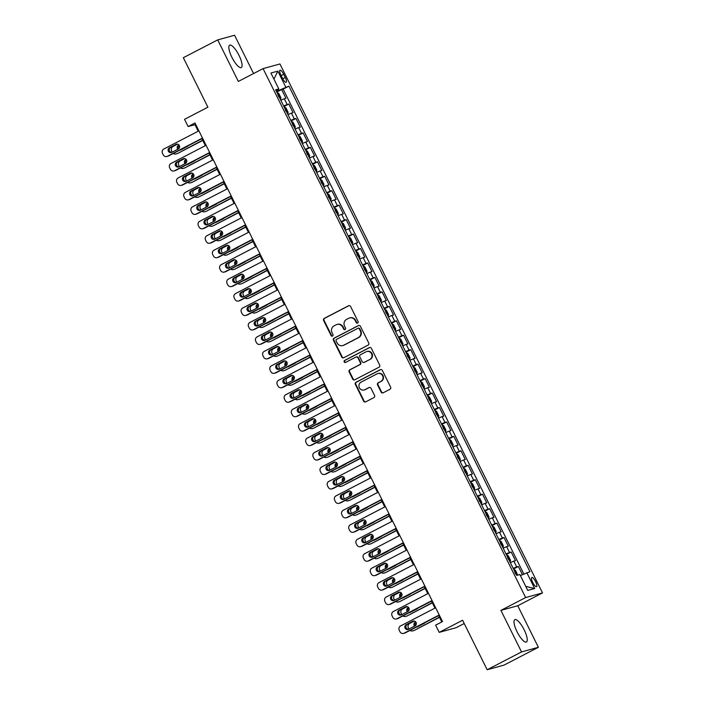 <?xml version="1.0" encoding="UTF-8"?>
<svg xmlns="http://www.w3.org/2000/svg" width="705" height="705" viewBox="0 0 705 705"><rect width="100%" height="100%" fill="white"/><g stroke="black" fill="none" stroke-linecap="round" stroke-linejoin="round"><path stroke-width="1.06" d="M357.629 323.057A1.11 1.066 -105.4 0 0 358.078 321.568L350.596 306.499A1.586 1.516 -105.4 0 0 348.543 305.776L324.256 318.369A1.586 1.516 -105.4 0 0 323.613 320.493L331.094 335.562A1.11 1.066 -105.4 0 0 332.531 336.065A1.11 1.066 -105.4 0 0 332.98 334.584L332.011 332.628A5.076 4.856 -105.4 0 1 334.082 325.851L336.1 324.802A5.076 4.856 -105.4 0 1 342.674 327.102L343.643 329.059A1.11 1.066 -105.4 0 0 345.08 329.561A1.11 1.066 -105.4 0 0 345.529 328.081L344.56 326.124A5.076 4.856 -105.4 0 1 346.631 319.347L348.649 318.299A5.076 4.856 -105.4 0 1 355.223 320.599L356.192 322.555A1.11 1.066 -105.4 0 0 357.629 323.057M524.185 629.847A12.611 3.613 62.6 0 0 514.826 619.633A12.611 3.613 62.6 0 0 517.073 631.803A12.611 3.613 62.6 0 0 526.432 642.017A12.611 3.613 62.6 0 0 524.185 629.847M239.013 55.378A12.611 3.613 62.6 0 0 229.663 45.164A12.611 3.613 62.6 0 0 231.91 57.334A12.611 3.613 62.6 0 0 241.26 67.548A12.611 3.613 62.6 0 0 239.013 55.378M535.624 581.669A5.173 1.48 62.6 0 0 531.79 577.483A5.173 1.48 62.6 0 0 532.716 582.471A5.173 1.48 62.6 0 0 536.549 586.666A5.173 1.48 62.6 0 0 535.624 581.669M381.114 392.077A1.586 1.516 -105.4 0 0 383.168 392.8L389.988 389.266A1.586 1.516 -105.4 0 0 390.632 387.142L382.321 370.407A1.586 1.516 -105.4 0 0 380.268 369.684L355.981 382.277A1.586 1.516 -105.4 0 0 355.338 384.392L363.639 401.136A1.586 1.516 -105.4 0 0 365.701 401.85L373.932 397.585A1.586 1.516 -105.4 0 0 374.575 395.47L371.015 388.305A1.586 1.516 -105.4 0 0 368.962 387.583L364.882 389.698A4.248 4.063 -105.4 0 1 359.215 387.389A4.248 4.063 -105.4 0 1 361.119 382.11L377.105 373.826A4.248 4.063 -105.4 0 1 382.771 376.135A4.248 4.063 -105.4 0 1 380.876 381.414L378.206 382.797A1.586 1.516 -105.4 0 0 377.563 384.912L381.114 392.077L381.572 391.954A1.586 1.516 -105.4 0 0 383.115 392.826M253.571 73.54L234.562 35.25L217.704 39.894L183.335 57.704L207.913 107.204L184.543 119.321L188.129 126.547L195.003 122.978L442.502 621.581L435.628 625.141L439.215 632.367L456.073 627.723L464.207 623.511M521.533 651.931L538.382 647.296L517.761 605.745L500.902 610.389L521.533 651.931L487.164 669.75L462.586 620.25L439.215 632.367M500.902 610.389L525.648 597.558L263.08 68.614L279.938 63.97L542.506 592.914L525.648 597.558M217.704 39.894L238.334 81.436L263.08 68.614M368.089 345.142A1.586 1.516 -105.4 0 0 368.733 343.027L360.422 326.292A1.586 1.516 -105.4 0 0 358.369 325.569L334.082 338.162A1.586 1.516 -105.4 0 0 333.43 340.277L341.74 357.021A1.586 1.516 -105.4 0 0 343.793 357.735L368.089 345.142M371.376 348.349L379.678 365.084A1.586 1.516 -105.4 0 1 379.034 367.208L354.747 379.792A1.586 1.516 -105.4 0 1 352.694 379.079L349.134 371.914A1.586 1.516 -105.4 0 1 349.786 369.79L359.629 364.688A1.586 1.516 -105.4 0 0 360.281 362.573L357.92 357.814A1.586 1.516 -105.4 0 0 355.866 357.1L345.609 362.414A1.11 1.066 -105.4 0 1 344.128 361.806A1.11 1.066 -105.4 0 1 344.622 360.431L369.314 347.627A1.586 1.516 -105.4 0 1 371.376 348.349M538.382 647.296L504.013 665.106L487.164 669.75M522.405 574.61L518.36 566.467L513.487 568.997M513.196 568.397L516.703 566.926L513.83 561.145L515.496 560.687L511.187 552.015L506.313 554.544M506.023 553.945L509.53 552.473L506.657 546.692L508.323 546.234L504.013 537.562L499.14 540.092M498.849 539.492L502.348 538.021L499.484 532.24L501.149 531.782L496.84 523.119L491.967 525.639M491.676 525.04L495.174 523.568L492.31 517.787L493.967 517.338L489.667 508.666L484.793 511.187M484.494 510.587L488.001 509.125L485.137 503.344L486.794 502.885L482.493 494.214L477.62 496.734M477.32 496.135L480.828 494.672L477.964 488.891L479.62 488.433L475.32 479.761L470.447 482.282M470.147 481.682L473.654 480.22L470.79 474.439L472.447 473.98L468.146 465.309L463.273 467.829M462.974 467.239L466.481 465.767L463.608 459.986L465.274 459.528L460.973 450.856L456.1 453.377M455.8 452.786L459.308 451.315L456.435 445.534L458.1 445.075L453.8 436.404L448.926 438.924M448.627 438.334L452.134 436.862L449.261 431.081L450.927 430.623L446.626 421.951L441.753 424.472M441.453 423.881L444.961 422.41L442.088 416.629L443.753 416.17L439.444 407.499L434.58 410.028M434.28 409.429L437.787 407.957L434.914 402.176L436.58 401.718L432.271 393.046L427.397 395.575M427.107 394.976L430.614 393.505L427.741 387.724L429.407 387.265L425.097 378.594L420.224 381.123M419.933 380.524L423.441 379.052L420.568 373.271L422.233 372.813L417.924 364.141L413.051 366.671M412.76 366.071L416.267 364.6L413.394 358.819L415.06 358.36L410.751 349.689L405.877 352.218M405.587 351.619L409.085 350.147L406.221 344.366L407.887 343.908L403.577 335.236L398.704 337.765M398.404 337.166L401.912 335.695L399.048 329.914L400.704 329.455L396.404 320.784L391.531 323.313M391.231 322.714L394.738 321.242L391.874 315.461L393.531 315.003L389.231 306.331L384.357 308.861M384.058 308.261L387.565 306.79L384.701 301.009L386.358 300.55L382.057 291.879L377.184 294.408M376.884 293.809L380.392 292.337L377.527 286.556L379.184 286.098L374.884 277.426L370.01 279.955M369.711 279.356L373.218 277.885L370.345 272.104L372.011 271.645L367.71 262.974L362.837 265.503M362.537 264.904L366.045 263.432L363.172 257.651L364.837 257.193L360.537 248.521L355.664 251.05M355.364 250.451L358.871 248.98L355.999 243.199L357.664 242.74L353.364 234.078L348.49 236.598M348.191 235.999L351.698 234.527L348.825 228.746L350.491 228.297L346.181 219.625L341.317 222.145M341.017 221.546L344.525 220.083L341.652 214.302L343.317 213.844L339.008 205.173L334.135 207.693M333.844 207.094L337.351 205.631L334.478 199.85L336.144 199.392L331.835 190.72L326.961 193.24M326.671 192.641L330.178 191.178L327.305 185.397L328.971 184.939L324.661 176.268L319.788 178.788M319.497 178.198L323.005 176.726L320.132 170.945L321.797 170.487L317.488 161.815L312.615 164.335M312.324 163.745L315.822 162.273L312.958 156.492L314.624 156.034L310.315 147.363L305.441 149.883M305.142 149.293L308.649 147.821L305.785 142.04L307.442 141.582L303.141 132.91L298.268 135.43M297.968 134.84L301.476 133.368L298.612 127.587L300.268 127.129L295.968 118.458L291.094 120.987M290.795 120.388L294.302 118.916L291.438 113.135L293.095 112.677L288.794 104.005L283.621 105.935M283.921 106.534L288.794 104.005M280.872 75.047L282.458 78.229A5.014 1.436 62.6 0 0 286.168 82.291A5.014 1.436 62.6 0 0 285.278 77.453L283.701 74.272A5.014 1.436 62.6 0 0 279.982 70.209A5.014 1.436 62.6 0 0 280.872 75.047M520.369 575.544L529.966 571.729L288.918 86.142L276.413 91.403M526.776 572.61L534.672 588.508L527.745 590.411L519.849 574.513L516.668 575.395L275.62 89.799L278.801 88.927L270.914 73.029L277.84 71.117L285.728 87.015M523.815 573.967L283.146 89.13L281.621 89.553L285.922 98.224L280.757 100.154M294.302 118.916L295.968 118.458M301.476 133.368L303.141 132.91M308.649 147.821L310.315 147.363M315.822 162.273L317.488 161.815M323.005 176.726L324.661 176.268M330.178 191.178L331.835 190.72M337.351 205.631L339.008 205.173M344.525 220.083L346.181 219.625M351.698 234.527L353.364 234.078M358.871 248.98L360.537 248.521M366.045 263.432L367.71 262.974M373.218 277.885L374.884 277.426M380.392 292.337L382.057 291.879M387.565 306.79L389.231 306.331M394.738 321.242L396.404 320.784M401.912 335.695L403.577 335.236M409.085 350.147L410.751 349.689M416.267 364.6L417.924 364.141M423.441 379.052L425.097 378.594M430.614 393.505L432.271 393.046M437.787 407.957L439.444 407.499M444.961 422.41L446.626 421.951M452.134 436.862L453.8 436.404M459.308 451.315L460.973 450.856M466.481 465.767L468.146 465.309M473.654 480.22L475.32 479.761M480.828 494.672L482.493 494.214M488.001 509.125L489.667 508.666M495.174 523.568L496.84 523.119M502.348 538.021L504.013 537.562M509.53 552.473L511.187 552.015M516.703 566.926L518.36 566.467M278.404 90.372L277.955 89.465M517.761 605.745L542.506 592.914M188.129 126.547L194.959 124.662L198.211 131.209M201.903 138.656L205.384 145.662M209.077 153.108L212.557 160.114M216.25 167.561L219.731 174.567M223.423 182.005L226.904 189.01M230.597 196.457L234.078 203.463M237.779 210.91L241.251 217.916M244.952 225.362L248.424 232.368M252.126 239.815L255.598 246.82M259.299 254.267L262.771 261.273M266.472 268.72L269.945 275.726M273.646 283.172L277.127 290.178M280.819 297.625L284.3 304.63M287.993 312.077L291.473 319.083M295.166 326.53L298.647 333.536M302.339 340.982L305.82 347.988M309.513 355.435L312.994 362.44M316.686 369.887L320.167 376.893M323.859 384.34L327.34 391.345M331.042 398.792L334.514 405.798M338.215 413.245L341.687 420.25M345.388 427.697L348.86 434.703M352.562 442.15L356.034 449.156M359.735 456.602L363.207 463.608M366.908 471.046L370.389 478.052M374.082 485.498L377.563 492.504M381.255 499.951L384.736 506.957M388.429 514.403L391.91 521.409M395.602 528.856L399.083 535.862M402.775 543.308L406.256 550.314M409.949 557.761L413.43 564.767M417.122 572.213L420.603 579.219M424.304 586.666L427.776 593.672M431.478 601.118L434.95 608.124M438.651 615.571L441.806 621.933M195.655 124.3L194.959 124.662M276.748 92.082L281.621 89.553M283.146 89.13L288.918 86.142M276.052 90.681L278.801 88.927M291.438 113.135L287.931 114.607M298.612 127.587L295.104 129.059M305.785 142.04L302.278 143.512M312.958 156.492L309.451 157.964M320.132 170.945L316.624 172.417M327.305 185.397L323.798 186.869M334.478 199.85L330.971 201.313M341.652 214.302L338.144 215.765M348.825 228.746L345.318 230.218M355.999 243.199L352.491 244.67M363.172 257.651L359.665 259.123M370.345 272.104L366.847 273.575M377.527 286.556L374.02 288.028M384.701 301.009L381.193 302.48M391.874 315.461L388.367 316.933M399.048 329.914L395.54 331.385M406.221 344.366L402.714 345.838M413.394 358.819L409.887 360.29M420.568 373.271L417.06 374.743M427.741 387.724L424.234 389.195M434.914 402.176L431.407 403.648M442.088 416.629L438.58 418.1M449.261 431.081L445.754 432.553M456.435 445.534L452.927 447.005M463.608 459.986L460.109 461.458M470.79 474.439L467.283 475.91M477.964 488.891L474.456 490.354M485.137 503.344L481.63 504.806M492.31 517.787L488.803 519.259M499.484 532.24L495.976 533.711M506.657 546.692L503.15 548.164M513.83 561.145L510.323 562.616M273.937 79.119L277.84 71.117M534.672 588.508L525.745 586.375M357.655 323.04A1.11 1.066 -105.4 0 1 356.651 322.423L355.681 320.475A5.076 4.856 -105.4 0 0 350.015 317.823L349.557 317.946M337.008 324.45L337.466 324.326A5.076 4.856 -105.4 0 1 343.132 326.979L344.102 328.927A1.11 1.066 -105.4 0 0 345.098 329.543M349.063 305.626A1.586 1.516 -105.4 0 0 349.001 305.653L324.714 318.246A1.586 1.516 -105.4 0 0 324.062 320.361L331.544 335.439A1.11 1.066 -105.4 0 0 332.548 336.056M358.88 325.41A1.586 1.516 -105.4 0 0 358.827 325.446L334.531 338.039A1.586 1.516 -105.4 0 0 333.888 340.154L342.198 356.889A1.586 1.516 -105.4 0 0 343.74 357.77M359.303 328.83A1.11 1.066 -105.4 0 0 357.867 328.327L336.549 339.378A1.11 1.066 -105.4 0 0 336.1 340.859L337.122 342.912A5.076 4.856 -105.4 0 0 343.688 345.221L358.263 337.66A5.076 4.856 -105.4 0 0 360.325 330.883L359.303 328.83L359.762 328.706A1.11 1.066 -105.4 0 0 358.528 328.125L358.07 328.248M342.78 345.573L343.238 345.45A5.076 4.856 -105.4 0 0 344.146 345.089L343.688 345.221M359.762 328.706L360.784 330.76A5.076 4.856 -105.4 0 1 358.722 337.536L344.146 345.089M356.148 356.986L356.607 356.862A1.586 1.516 -105.4 0 1 358.378 357.691L360.731 362.44A1.586 1.516 -105.4 0 1 360.088 364.564L350.235 369.667A1.586 1.516 -105.4 0 0 349.592 371.791L353.152 378.946A1.586 1.516 -105.4 0 0 354.685 379.828M369.834 347.477A1.586 1.516 -105.4 0 0 369.773 347.503L345.08 360.299A1.11 1.066 -105.4 0 0 345.635 362.405M369.852 359.391A4.248 4.063 -105.4 0 0 366.847 351.504A4.248 4.063 -105.4 0 0 366.089 351.804L360.458 354.721A1.586 1.516 -105.4 0 0 359.806 356.836L362.167 361.594A1.586 1.516 -105.4 0 0 364.221 362.308L370.31 359.268A4.248 4.063 -105.4 0 0 367.296 351.381L366.847 351.504M363.939 362.423L364.397 362.3A1.586 1.516 -105.4 0 0 364.679 362.185L364.221 362.308M370.31 359.268L364.679 362.185M377.862 373.527L378.321 373.403A4.248 4.063 -105.4 0 1 381.326 381.29L378.664 382.665A1.586 1.516 -105.4 0 0 378.021 384.789L381.572 391.954M364.124 389.997L364.582 389.874A4.248 4.063 -105.4 0 0 365.34 389.574L364.882 389.698M369.482 387.433A1.586 1.516 -105.4 0 0 369.42 387.459L365.34 389.574M380.788 369.535A1.586 1.516 -105.4 0 0 380.726 369.561L356.439 382.154A1.586 1.516 -105.4 0 0 355.787 384.269L364.097 401.013A1.586 1.516 -105.4 0 0 365.639 401.885M280.493 99.625L280.934 97.801L278.783 93.465L276.889 92.364M172.24 152.121L171.606 150.844A3.234 3.093 -105.4 0 1 172.919 146.525L177.545 144.128M202.67 140.198L177.651 153.443A3.234 3.093 74.6 0 1 177.07 153.664L175.933 153.981A3.234 3.093 -105.4 0 0 176.506 153.752M202.776 140.418L177.651 153.443M179.202 145.256A2.582 2.476 -105.4 0 0 178.753 148.667M180.401 149.795A2.582 2.476 -105.4 0 0 180.903 149.839M278.872 96.938L278.008 95.201M179.713 150.156A2.582 2.476 -105.4 0 0 180.815 149.892L187.407 146.473A2.582 2.476 -105.4 0 0 188.27 145.724M179.017 145.01L178.515 145.265A2.582 2.476 -105.4 0 0 177.801 149.231M173.307 153.478A3.234 3.093 -105.4 0 0 175.933 153.981M202.494 138.074L167.393 156.263A3.234 3.093 -105.4 0 1 163.207 154.8L162.494 153.355A3.234 3.093 -105.4 0 1 163.807 149.037L198.907 130.848M166.821 156.492L167.957 156.175A3.234 3.093 74.6 0 0 168.539 155.946L202.599 138.295M171.703 152.395A2.582 2.476 74.6 0 1 168.248 150.985A2.582 2.476 74.6 0 1 169.403 147.777L176.003 144.349A2.582 2.476 74.6 0 1 179.458 145.759A2.582 2.476 74.6 0 1 178.294 148.975L171.703 152.395M171.791 152.35A2.582 2.476 74.6 0 1 170.54 147.46L177.052 144.084M287.666 114.078L288.107 112.254L285.957 107.918L284.062 106.816M179.414 166.574L178.779 165.296A3.234 3.093 -105.4 0 1 180.092 160.978L184.728 158.581M209.843 154.651L184.825 167.896A3.234 3.093 74.6 0 1 184.243 168.116L183.106 168.433A3.234 3.093 -105.4 0 0 183.679 168.204M209.949 154.871L184.825 167.896M186.376 159.709A2.582 2.476 -105.4 0 0 185.926 163.119M187.574 164.247A2.582 2.476 -105.4 0 0 188.076 164.291M286.045 111.39L285.181 109.654M186.887 164.609A2.582 2.476 -105.4 0 0 187.988 164.344L194.58 160.925A2.582 2.476 -105.4 0 0 195.444 160.176M186.19 159.462L185.688 159.718A2.582 2.476 -105.4 0 0 184.974 163.683M180.489 167.922A3.234 3.093 -105.4 0 0 183.106 168.433M294.84 128.53L295.28 126.706L293.13 122.37L291.236 121.269M186.587 181.026L185.953 179.749A3.234 3.093 -105.4 0 1 187.266 175.43L191.901 173.033M217.017 169.094L191.998 182.348A3.234 3.093 74.6 0 1 191.416 182.569L190.279 182.886A3.234 3.093 -105.4 0 0 190.852 182.657M217.131 169.315L191.998 182.348M193.549 174.161A2.582 2.476 -105.4 0 0 193.1 177.572M194.747 178.7A2.582 2.476 -105.4 0 0 195.25 178.744M293.218 125.834L292.355 124.106M194.06 179.061A2.582 2.476 -105.4 0 0 195.162 178.797L201.762 175.369A2.582 2.476 -105.4 0 0 202.617 174.629M193.364 173.915L192.862 174.17A2.582 2.476 -105.4 0 0 192.148 178.136M187.662 182.375A3.234 3.093 -105.4 0 0 190.279 182.886M302.013 142.983L302.454 141.159L300.304 136.823L298.409 135.721M193.76 195.47L193.126 194.201A3.234 3.093 -105.4 0 1 194.439 189.883L199.074 187.486M224.19 183.547L199.171 196.801A3.234 3.093 74.6 0 1 198.59 197.021L197.453 197.338A3.234 3.093 -105.4 0 0 198.034 197.109M224.305 183.767L199.171 196.801M200.722 188.614A2.582 2.476 -105.4 0 0 200.273 192.024M201.93 193.152A2.582 2.476 -105.4 0 0 202.423 193.196M300.392 140.286L299.528 138.559M201.233 193.514A2.582 2.476 -105.4 0 0 202.335 193.249L208.936 189.821A2.582 2.476 -105.4 0 0 209.79 189.081M200.537 188.358L200.035 188.623A2.582 2.476 -105.4 0 0 199.321 192.588M194.836 196.827A3.234 3.093 -105.4 0 0 197.453 197.338M309.187 157.435L309.636 155.611L307.477 151.275L305.582 150.165M200.934 209.923L200.299 208.654A3.234 3.093 -105.4 0 1 201.621 204.335L206.248 201.938M231.363 197.999L206.345 211.253A3.234 3.093 74.6 0 1 205.763 211.474L204.626 211.791A3.234 3.093 -105.4 0 0 205.208 211.562M231.478 198.22L206.345 211.253M207.896 203.066A2.582 2.476 -105.4 0 0 207.446 206.477M209.103 207.605A2.582 2.476 -105.4 0 0 209.596 207.649M307.565 154.739L306.701 153.011M208.407 207.966A2.582 2.476 -105.4 0 0 209.508 207.702L216.109 204.274A2.582 2.476 -105.4 0 0 216.964 203.534M207.711 202.811L207.208 203.075A2.582 2.476 -105.4 0 0 206.494 207.041M202.009 211.28A3.234 3.093 -105.4 0 0 204.626 211.791M209.667 152.527L174.567 170.716A3.234 3.093 -105.4 0 1 170.39 169.253L169.667 167.808A3.234 3.093 -105.4 0 1 170.98 163.489L206.08 145.3M173.994 170.945L175.131 170.628A3.234 3.093 74.6 0 0 175.712 170.399L209.773 152.747M178.876 166.847A2.582 2.476 74.6 0 1 175.422 165.437A2.582 2.476 74.6 0 1 176.576 162.221L183.177 158.801A2.582 2.476 74.6 0 1 186.631 160.211A2.582 2.476 74.6 0 1 185.477 163.428L178.876 166.847M178.964 166.803A2.582 2.476 74.6 0 1 177.713 161.912L184.225 158.537M216.84 166.979L181.74 185.168A3.234 3.093 -105.4 0 1 177.563 183.705L176.84 182.26A3.234 3.093 -105.4 0 1 178.153 177.942L213.254 159.753M181.167 185.397L182.304 185.08A3.234 3.093 74.6 0 0 182.886 184.851L216.946 167.2M186.049 181.3A2.582 2.476 74.6 0 1 182.595 179.89A2.582 2.476 74.6 0 1 183.749 176.673L190.35 173.254A2.582 2.476 74.6 0 1 193.804 174.664A2.582 2.476 74.6 0 1 192.65 177.88L186.049 181.3M186.138 181.256A2.582 2.476 74.6 0 1 184.895 176.365L191.399 172.989M224.014 181.432L188.922 199.621A3.234 3.093 -105.4 0 1 184.736 198.158L184.014 196.713A3.234 3.093 -105.4 0 1 185.336 192.394L220.427 174.206M188.341 199.85L189.478 199.533A3.234 3.093 74.6 0 0 190.059 199.303L224.119 181.652M193.223 195.752A2.582 2.476 74.6 0 1 189.768 194.342A2.582 2.476 74.6 0 1 190.923 191.125L197.523 187.706A2.582 2.476 74.6 0 1 200.978 189.116A2.582 2.476 74.6 0 1 199.823 192.333L193.223 195.752M193.311 195.708A2.582 2.476 74.6 0 1 192.068 190.817L198.572 187.442M231.187 195.884L196.096 214.073A3.234 3.093 -105.4 0 1 191.91 212.61L191.187 211.165A3.234 3.093 -105.4 0 1 192.509 206.847L227.6 188.658M195.514 214.294L196.651 213.985A3.234 3.093 74.6 0 0 197.233 213.756L231.293 196.105M200.396 210.205A2.582 2.476 74.6 0 1 196.942 208.795A2.582 2.476 74.6 0 1 198.096 205.578L204.697 202.159A2.582 2.476 74.6 0 1 208.151 203.569A2.582 2.476 74.6 0 1 206.997 206.785L200.396 210.205M200.484 210.16A2.582 2.476 74.6 0 1 199.242 205.27L205.745 201.894M316.36 171.888L316.809 170.064L314.65 165.728L312.756 164.618M208.107 224.375L207.473 223.106A3.234 3.093 -105.4 0 1 208.795 218.788L213.421 216.391M238.537 212.452L213.518 225.706A3.234 3.093 74.6 0 1 212.936 225.926L211.8 226.243A3.234 3.093 -105.4 0 0 212.381 226.014M238.651 212.672L213.518 225.706M215.069 217.519A2.582 2.476 -105.4 0 0 214.628 220.929M216.276 222.057A2.582 2.476 -105.4 0 0 216.779 222.101M314.738 169.191L313.875 167.464M215.589 222.419A2.582 2.476 -105.4 0 0 216.682 222.145L223.282 218.726A2.582 2.476 -105.4 0 0 224.137 217.977M214.884 217.263L214.382 217.528A2.582 2.476 -105.4 0 0 213.668 221.493M209.182 225.732A3.234 3.093 -105.4 0 0 211.8 226.243M238.361 210.328L203.269 228.526A3.234 3.093 -105.4 0 1 199.083 227.063L198.361 225.618A3.234 3.093 -105.4 0 1 199.682 221.299L234.774 203.102M202.688 228.746L203.824 228.438A3.234 3.093 74.6 0 0 204.406 228.208L238.466 210.548M207.57 224.657A2.582 2.476 74.6 0 1 204.115 223.247A2.582 2.476 74.6 0 1 205.278 220.03L211.87 216.611A2.582 2.476 74.6 0 1 215.325 218.021A2.582 2.476 74.6 0 1 214.17 221.238L207.57 224.657M207.667 224.613A2.582 2.476 74.6 0 1 206.415 219.722L212.919 216.347M323.533 186.34L323.983 184.516L321.832 180.18L319.929 179.07M215.281 238.828L214.655 237.559A3.234 3.093 -105.4 0 1 215.968 233.24L220.594 230.843M245.71 226.904L220.691 240.158A3.234 3.093 74.6 0 1 220.119 240.379L218.973 240.696A3.234 3.093 -105.4 0 0 219.555 240.467M245.825 227.125L220.691 240.158M222.242 231.971A2.582 2.476 -105.4 0 0 221.802 235.382M223.45 236.51A2.582 2.476 -105.4 0 0 223.952 236.554M321.912 183.644L321.048 181.908M222.762 236.871A2.582 2.476 -105.4 0 0 223.855 236.598L230.456 233.179A2.582 2.476 -105.4 0 0 231.311 232.43M222.057 231.716L221.564 231.98A2.582 2.476 -105.4 0 0 220.841 235.946M216.356 240.185A3.234 3.093 -105.4 0 0 218.973 240.696M330.715 200.793L331.156 198.969L329.006 194.633L327.102 193.522M222.454 253.28L221.828 252.011A3.234 3.093 -105.4 0 1 223.141 247.693L227.768 245.296M252.883 241.357L227.865 254.602A3.234 3.093 74.6 0 1 227.292 254.831L226.146 255.148A3.234 3.093 -105.4 0 0 226.728 254.919M252.998 241.577L227.865 254.602M229.416 246.424A2.582 2.476 -105.4 0 0 228.975 249.834M230.623 250.962A2.582 2.476 -105.4 0 0 231.125 251.006M329.085 198.096L328.222 196.36M229.936 251.324A2.582 2.476 -105.4 0 0 231.029 251.05L237.629 247.631A2.582 2.476 -105.4 0 0 238.484 246.882M229.231 246.168L228.737 246.433A2.582 2.476 -105.4 0 0 228.015 250.398M223.529 254.637A3.234 3.093 -105.4 0 0 226.146 255.148M337.889 215.245L338.329 213.421L336.179 209.085L334.276 207.975M229.627 267.733L229.002 266.464A3.234 3.093 -105.4 0 1 230.315 262.145L234.941 259.748M260.066 255.809L235.038 269.054A3.234 3.093 74.6 0 1 234.465 269.284L233.32 269.601A3.234 3.093 -105.4 0 0 233.901 269.372M260.171 256.03L235.038 269.054M236.589 260.876A2.582 2.476 -105.4 0 0 236.149 264.287M237.796 265.415A2.582 2.476 -105.4 0 0 238.299 265.459M336.259 212.549L335.395 210.813M237.109 265.767A2.582 2.476 -105.4 0 0 238.202 265.503L244.802 262.084A2.582 2.476 -105.4 0 0 245.657 261.335M236.404 260.621L235.911 260.885A2.582 2.476 -105.4 0 0 235.197 264.851M230.702 269.09A3.234 3.093 -105.4 0 0 233.32 269.601M345.062 229.698L345.503 227.874L343.353 223.538L341.449 222.428M236.801 282.185L236.175 280.916A3.234 3.093 -105.4 0 1 237.488 276.598L242.115 274.201M267.239 270.262L242.212 283.507A3.234 3.093 74.6 0 1 241.639 283.736L240.502 284.053A3.234 3.093 -105.4 0 0 241.075 283.824M267.345 270.482L242.212 283.507M243.763 275.329A2.582 2.476 -105.4 0 0 243.322 278.739M244.97 279.867A2.582 2.476 -105.4 0 0 245.472 279.911M343.432 227.001L342.577 225.265M244.282 280.22A2.582 2.476 -105.4 0 0 245.375 279.955L251.976 276.536A2.582 2.476 -105.4 0 0 252.831 275.787M243.577 275.073L243.084 275.329A2.582 2.476 -105.4 0 0 242.37 279.303M237.876 283.542A3.234 3.093 -105.4 0 0 240.502 284.053M352.236 244.15L352.676 242.326L350.526 237.99L348.631 236.88M243.983 296.638L243.348 295.369A3.234 3.093 -105.4 0 1 244.661 291.05L249.288 288.653M274.412 284.714L249.385 297.959A3.234 3.093 74.6 0 1 248.812 298.189L247.675 298.506A3.234 3.093 -105.4 0 0 248.248 298.277M274.518 284.935L249.385 297.959M250.936 289.781A2.582 2.476 -105.4 0 0 250.495 293.192M252.143 294.32A2.582 2.476 -105.4 0 0 252.646 294.364M350.605 241.454L349.75 239.718M251.456 294.672A2.582 2.476 -105.4 0 0 252.549 294.408L259.149 290.989A2.582 2.476 -105.4 0 0 260.013 290.24M250.751 289.526L250.257 289.781A2.582 2.476 -105.4 0 0 249.544 293.756M245.049 297.995A3.234 3.093 -105.4 0 0 247.675 298.506M245.534 224.78L210.442 242.978A3.234 3.093 -105.4 0 1 206.257 241.507L205.543 240.061A3.234 3.093 -105.4 0 1 206.856 235.752L241.947 217.554M209.861 243.199L211.006 242.89A3.234 3.093 74.6 0 0 211.579 242.661L245.648 225.001M214.743 239.11A2.582 2.476 74.6 0 1 211.288 237.7A2.582 2.476 74.6 0 1 212.452 234.483L219.043 231.064A2.582 2.476 74.6 0 1 222.498 232.474A2.582 2.476 74.6 0 1 221.344 235.69L214.743 239.11M214.84 239.065A2.582 2.476 74.6 0 1 213.589 234.175L220.092 230.799M252.707 239.233L217.616 257.431A3.234 3.093 -105.4 0 1 213.43 255.959L212.716 254.514A3.234 3.093 -105.4 0 1 214.029 250.204L249.121 232.007M217.034 257.651L218.18 257.343A3.234 3.093 74.6 0 0 218.753 257.113L252.822 239.453M221.916 253.562A2.582 2.476 74.6 0 1 218.471 252.152A2.582 2.476 74.6 0 1 219.625 248.936L226.217 245.516A2.582 2.476 74.6 0 1 229.671 246.926A2.582 2.476 74.6 0 1 228.517 250.143L221.916 253.562M222.013 253.509A2.582 2.476 74.6 0 1 220.762 248.627L227.266 245.252M259.881 253.685L224.789 271.883A3.234 3.093 -105.4 0 1 220.603 270.412L219.889 268.966A3.234 3.093 -105.4 0 1 221.203 264.657L256.294 246.459M224.208 272.104L225.353 271.795A3.234 3.093 74.6 0 0 225.926 271.566L259.995 253.906M229.09 268.015A2.582 2.476 74.6 0 1 225.644 266.605A2.582 2.476 74.6 0 1 226.799 263.388L233.399 259.969A2.582 2.476 74.6 0 1 236.845 261.379A2.582 2.476 74.6 0 1 235.69 264.595L229.09 268.015M229.187 267.962A2.582 2.476 74.6 0 1 227.935 263.08L234.439 259.704M267.054 268.138L231.963 286.336A3.234 3.093 -105.4 0 1 227.777 284.864L227.063 283.419A3.234 3.093 -105.4 0 1 228.376 279.11L263.467 260.912M231.39 286.556L232.527 286.248A3.234 3.093 74.6 0 0 233.099 286.019L267.169 268.358M236.263 282.467A2.582 2.476 74.6 0 1 232.817 281.057A2.582 2.476 74.6 0 1 233.972 277.84L240.572 274.421A2.582 2.476 74.6 0 1 244.018 275.831A2.582 2.476 74.6 0 1 242.864 279.048L236.263 282.467M236.36 282.414A2.582 2.476 74.6 0 1 235.109 277.523L241.612 274.157M274.227 282.59L239.136 300.788A3.234 3.093 -105.4 0 1 234.95 299.317L234.236 297.871A3.234 3.093 -105.4 0 1 235.549 293.562L270.641 275.364M238.563 301.009L239.7 300.7A3.234 3.093 74.6 0 0 240.273 300.471L274.342 282.811M243.436 296.92A2.582 2.476 74.6 0 1 239.991 295.51A2.582 2.476 74.6 0 1 241.145 292.293L247.746 288.874A2.582 2.476 74.6 0 1 251.192 290.284A2.582 2.476 74.6 0 1 250.037 293.5L243.436 296.92M243.533 296.867A2.582 2.476 74.6 0 1 242.282 291.976L248.786 288.609M359.409 258.603L359.85 256.77L357.699 252.434L355.805 251.332M251.156 311.09L250.522 309.821A3.234 3.093 -105.4 0 1 251.835 305.503L256.461 303.106M281.586 299.167L256.558 312.412A3.234 3.093 74.6 0 1 255.986 312.641L254.849 312.958A3.234 3.093 -105.4 0 0 255.421 312.729M281.692 299.387L256.558 312.412M258.109 304.234A2.582 2.476 -105.4 0 0 257.669 307.644M259.317 308.772A2.582 2.476 -105.4 0 0 259.819 308.816M357.779 255.906L356.924 254.17M258.629 309.125A2.582 2.476 -105.4 0 0 259.722 308.861L266.323 305.441A2.582 2.476 -105.4 0 0 267.186 304.692M257.924 303.978L257.431 304.234A2.582 2.476 -105.4 0 0 256.717 308.208M252.223 312.447A3.234 3.093 -105.4 0 0 254.849 312.958M281.41 297.043L246.309 315.232A3.234 3.093 -105.4 0 1 242.123 313.769L241.41 312.324A3.234 3.093 -105.4 0 1 242.723 308.006L277.814 289.817M245.737 315.461L246.873 315.153A3.234 3.093 74.6 0 0 247.446 314.923L281.515 297.263M250.619 311.372A2.582 2.476 74.6 0 1 247.164 309.962A2.582 2.476 74.6 0 1 248.319 306.745L254.919 303.326A2.582 2.476 74.6 0 1 258.365 304.736A2.582 2.476 74.6 0 1 257.21 307.953L250.619 311.372M250.707 311.319A2.582 2.476 74.6 0 1 249.455 306.428L255.968 303.062M366.582 273.055L367.023 271.222L364.873 266.887L362.978 265.785M258.33 325.543L257.695 324.274A3.234 3.093 -105.4 0 1 259.008 319.955L263.635 317.558M288.759 313.619L263.732 326.864A3.234 3.093 74.6 0 1 263.159 327.094L262.022 327.402A3.234 3.093 -105.4 0 0 262.595 327.182M288.865 313.84L263.732 326.864M265.291 318.686A2.582 2.476 -105.4 0 0 264.842 322.097M266.49 323.225A2.582 2.476 -105.4 0 0 266.992 323.269M364.952 270.359L364.097 268.623M265.803 323.577A2.582 2.476 -105.4 0 0 266.904 323.313L273.496 319.894A2.582 2.476 -105.4 0 0 274.36 319.145M265.106 318.431L264.604 318.686A2.582 2.476 -105.4 0 0 263.89 322.661M259.396 326.9A3.234 3.093 -105.4 0 0 262.022 327.402M288.583 311.495L253.483 329.684A3.234 3.093 -105.4 0 1 249.297 328.222L248.583 326.776A3.234 3.093 -105.4 0 1 249.896 322.458L284.996 304.269M252.91 329.914L254.047 329.596A3.234 3.093 74.6 0 0 254.62 329.376L288.689 311.716M257.792 325.825A2.582 2.476 74.6 0 1 254.338 324.415A2.582 2.476 74.6 0 1 255.492 321.198L262.093 317.779A2.582 2.476 74.6 0 1 265.547 319.189A2.582 2.476 74.6 0 1 264.384 322.405L257.792 325.825M257.88 325.772A2.582 2.476 74.6 0 1 256.629 320.881L263.141 317.514M373.756 287.499L374.196 285.675L372.046 281.339L370.151 280.238M265.503 339.995L264.868 338.726A3.234 3.093 -105.4 0 1 266.182 334.408L270.808 332.011M295.933 328.072L270.914 341.317A3.234 3.093 74.6 0 1 270.332 341.546L269.195 341.855A3.234 3.093 -105.4 0 0 269.768 341.634M296.038 328.292L270.914 341.317M272.465 333.139A2.582 2.476 -105.4 0 0 272.015 336.549M273.663 337.677A2.582 2.476 -105.4 0 0 274.166 337.721M372.134 284.811L371.271 283.075M272.976 338.03A2.582 2.476 -105.4 0 0 274.078 337.765L280.669 334.346A2.582 2.476 -105.4 0 0 281.533 333.597M272.28 332.883L271.777 333.139A2.582 2.476 -105.4 0 0 271.064 337.113M266.578 341.352A3.234 3.093 -105.4 0 0 269.195 341.855M295.756 325.948L260.656 344.137A3.234 3.093 -105.4 0 1 256.479 342.674L255.756 341.229A3.234 3.093 -105.4 0 1 257.069 336.911L292.17 318.722M260.083 344.366L261.22 344.049A3.234 3.093 74.6 0 0 261.802 343.829L295.862 326.168M264.965 340.277A2.582 2.476 74.6 0 1 261.511 338.867A2.582 2.476 74.6 0 1 262.665 335.65L269.266 332.231A2.582 2.476 74.6 0 1 272.72 333.641A2.582 2.476 74.6 0 1 271.557 336.858L264.965 340.277M265.054 340.224A2.582 2.476 74.6 0 1 263.802 335.333L270.315 331.967M380.929 301.951L381.37 300.127L379.219 295.792L377.325 294.69M272.676 354.448L272.042 353.17A3.234 3.093 -105.4 0 1 273.355 348.86L277.99 346.455M303.106 342.524L278.087 355.769A3.234 3.093 74.6 0 1 277.506 355.999L276.369 356.307A3.234 3.093 -105.4 0 0 276.942 356.087M303.212 342.745L278.087 355.769M279.638 347.591A2.582 2.476 -105.4 0 0 279.189 351.002M280.837 352.13A2.582 2.476 -105.4 0 0 281.339 352.174M379.308 299.264L378.444 297.528M280.149 352.482A2.582 2.476 -105.4 0 0 281.251 352.218L287.851 348.799A2.582 2.476 -105.4 0 0 288.706 348.05M279.453 347.336L278.951 347.591A2.582 2.476 -105.4 0 0 278.237 351.566M273.751 355.805A3.234 3.093 -105.4 0 0 276.369 356.307M302.93 340.4L267.829 358.589A3.234 3.093 -105.4 0 1 263.652 357.127L262.93 355.681A3.234 3.093 -105.4 0 1 264.243 351.363L299.343 333.174M267.257 358.819L268.394 358.501A3.234 3.093 74.6 0 0 268.975 358.281L303.035 340.621M272.139 354.73A2.582 2.476 74.6 0 1 268.684 353.32A2.582 2.476 74.6 0 1 269.839 350.103L276.439 346.684A2.582 2.476 74.6 0 1 279.894 348.094A2.582 2.476 74.6 0 1 278.739 351.301L272.139 354.73M272.227 354.677A2.582 2.476 74.6 0 1 270.976 349.786L277.488 346.419M388.102 316.404L388.543 314.58L386.393 310.244L384.498 309.142M279.85 368.9L279.215 367.622A3.234 3.093 -105.4 0 1 280.528 363.313L285.164 360.907M310.279 356.977L285.261 370.222A3.234 3.093 74.6 0 1 284.679 370.451L283.542 370.76A3.234 3.093 -105.4 0 0 284.115 370.539M310.394 357.197L285.261 370.222M286.812 362.035A2.582 2.476 -105.4 0 0 286.362 365.454M288.01 366.582A2.582 2.476 -105.4 0 0 288.512 366.618M386.481 313.716L385.617 311.98M287.323 366.935A2.582 2.476 -105.4 0 0 288.424 366.671L295.025 363.251A2.582 2.476 -105.4 0 0 295.88 362.502M286.627 361.788L286.124 362.044A2.582 2.476 -105.4 0 0 285.41 366.018M280.925 370.257A3.234 3.093 -105.4 0 0 283.542 370.76M310.103 354.853L275.003 373.042A3.234 3.093 -105.4 0 1 270.826 371.579L270.103 370.134A3.234 3.093 -105.4 0 1 271.416 365.816L306.516 347.627M274.43 373.271L275.567 372.954A3.234 3.093 74.6 0 0 276.149 372.733L310.209 355.073M279.312 369.182A2.582 2.476 74.6 0 1 275.858 367.772A2.582 2.476 74.6 0 1 277.012 364.555L283.613 361.136A2.582 2.476 74.6 0 1 287.067 362.546A2.582 2.476 74.6 0 1 285.913 365.754L279.312 369.182M279.4 369.129A2.582 2.476 74.6 0 1 278.158 364.238L284.661 360.872M395.276 330.856L395.725 329.032L393.566 324.697L391.672 323.595M287.023 383.353L286.389 382.075A3.234 3.093 -105.4 0 1 287.702 377.765L292.337 375.36M317.453 371.429L292.434 384.674A3.234 3.093 74.6 0 1 291.852 384.904L290.716 385.212A3.234 3.093 -105.4 0 0 291.297 384.992M317.567 371.65L292.434 384.674M293.985 376.488A2.582 2.476 -105.4 0 0 293.536 379.898M295.192 381.035A2.582 2.476 -105.4 0 0 295.686 381.07M393.654 328.169L392.791 326.433M294.496 381.387A2.582 2.476 -105.4 0 0 295.598 381.123L302.198 377.704A2.582 2.476 -105.4 0 0 303.053 376.955M293.8 376.241L293.298 376.496A2.582 2.476 -105.4 0 0 292.584 380.471M288.098 384.71A3.234 3.093 -105.4 0 0 290.716 385.212M317.276 369.305L282.185 387.494A3.234 3.093 -105.4 0 1 277.999 386.032L277.276 384.586A3.234 3.093 -105.4 0 1 278.598 380.268L313.69 362.079M281.603 387.724L282.74 387.406A3.234 3.093 74.6 0 0 283.322 387.186L317.382 369.526M286.486 383.635A2.582 2.476 74.6 0 1 283.031 382.225A2.582 2.476 74.6 0 1 284.185 379.008L290.786 375.589A2.582 2.476 74.6 0 1 294.241 376.999A2.582 2.476 74.6 0 1 293.086 380.207L286.486 383.635M286.574 383.582A2.582 2.476 74.6 0 1 285.331 378.691L291.835 375.316M402.449 345.309L402.899 343.485L400.74 339.149L398.845 338.048M294.196 397.805L293.562 396.527A3.234 3.093 -105.4 0 1 294.884 392.218L299.51 389.812M324.626 385.882L299.607 399.127A3.234 3.093 74.6 0 1 299.026 399.356L297.889 399.664A3.234 3.093 -105.4 0 0 298.471 399.444M324.741 386.102L299.607 399.127M301.158 390.94A2.582 2.476 -105.4 0 0 300.718 394.351M302.366 395.479A2.582 2.476 -105.4 0 0 302.859 395.523M400.828 342.621L399.964 340.885M301.669 395.84A2.582 2.476 -105.4 0 0 302.771 395.575L309.372 392.156A2.582 2.476 -105.4 0 0 310.226 391.407M300.973 390.693L300.471 390.949A2.582 2.476 -105.4 0 0 299.757 394.923M295.272 399.162A3.234 3.093 -105.4 0 0 297.889 399.664M409.623 359.762L410.072 357.937L407.913 353.602L406.018 352.5M301.37 412.258L300.735 410.98A3.234 3.093 -105.4 0 1 302.057 406.67L306.684 404.265M331.799 400.334L306.781 413.579A3.234 3.093 74.6 0 1 306.199 413.809L305.062 414.117A3.234 3.093 -105.4 0 0 305.644 413.897M331.914 400.555L306.781 413.579M308.332 405.393A2.582 2.476 -105.4 0 0 307.891 408.803M309.539 409.931A2.582 2.476 -105.4 0 0 310.041 409.975M408.001 357.074L407.137 355.338M308.852 410.292A2.582 2.476 -105.4 0 0 309.944 410.028L316.545 406.609A2.582 2.476 -105.4 0 0 317.4 405.86M308.147 405.146L307.653 405.401A2.582 2.476 -105.4 0 0 306.931 409.376M302.445 413.615A3.234 3.093 -105.4 0 0 305.062 414.117M416.796 374.214L417.245 372.39L415.095 368.054L413.192 366.952M308.543 426.71L307.918 425.432A3.234 3.093 -105.4 0 1 309.231 421.114L313.857 418.717M338.973 414.787L313.954 428.032A3.234 3.093 74.6 0 1 313.381 428.261L312.236 428.57A3.234 3.093 -105.4 0 0 312.817 428.34M339.087 415.007L313.954 428.032M315.505 419.845A2.582 2.476 -105.4 0 0 315.064 423.256M316.712 424.384A2.582 2.476 -105.4 0 0 317.215 424.428M415.174 371.526L414.311 369.79M316.025 424.745A2.582 2.476 -105.4 0 0 317.118 424.481L323.718 421.061A2.582 2.476 -105.4 0 0 324.573 420.312M315.32 419.598L314.827 419.854A2.582 2.476 -105.4 0 0 314.104 423.82M309.618 428.067A3.234 3.093 -105.4 0 0 312.236 428.57M423.978 388.666L424.419 386.842L422.269 382.507L420.365 381.405M315.717 441.163L315.091 439.885A3.234 3.093 -105.4 0 1 316.404 435.567L321.031 433.17M346.155 429.239L321.127 442.484A3.234 3.093 74.6 0 1 320.555 442.705L319.409 443.022A3.234 3.093 -105.4 0 0 319.991 442.793M346.261 429.46L321.127 442.484M322.679 434.298A2.582 2.476 -105.4 0 0 322.238 437.708M323.886 438.836A2.582 2.476 -105.4 0 0 324.388 438.88M422.348 385.979L421.484 384.243M323.198 439.197A2.582 2.476 -105.4 0 0 324.291 438.933L330.892 435.514A2.582 2.476 -105.4 0 0 331.747 434.765M322.493 434.051L322 434.306A2.582 2.476 -105.4 0 0 321.286 438.272M316.792 442.52A3.234 3.093 -105.4 0 0 319.409 443.022M431.152 403.119L431.592 401.295L429.442 396.959L427.538 395.857M322.89 455.615L322.264 454.337A3.234 3.093 -105.4 0 1 323.577 450.019L328.204 447.622M353.328 443.692L328.301 456.937A3.234 3.093 74.6 0 1 327.728 457.157L326.582 457.474A3.234 3.093 -105.4 0 0 327.164 457.245M353.434 443.912L328.301 456.937M329.852 448.75A2.582 2.476 -105.4 0 0 329.411 452.161M331.059 453.289A2.582 2.476 -105.4 0 0 331.562 453.333M429.521 400.422L428.658 398.695M330.372 453.65A2.582 2.476 -105.4 0 0 331.465 453.385L338.065 449.966A2.582 2.476 -105.4 0 0 338.92 449.217M329.667 448.503L329.173 448.759A2.582 2.476 -105.4 0 0 328.459 452.725M323.965 456.963A3.234 3.093 -105.4 0 0 326.582 457.474M438.325 417.571L438.766 415.747L436.615 411.412L434.712 410.31M330.063 470.068L329.438 468.79A3.234 3.093 -105.4 0 1 330.751 464.472L335.377 462.075M360.502 458.135L335.474 471.389A3.234 3.093 74.6 0 1 334.901 471.61L333.765 471.927A3.234 3.093 -105.4 0 0 334.337 471.698M360.607 458.356L335.474 471.389M337.025 463.203A2.582 2.476 -105.4 0 0 336.585 466.613M338.233 467.741A2.582 2.476 -105.4 0 0 338.735 467.785M436.695 414.875L435.84 413.148M337.545 468.102A2.582 2.476 -105.4 0 0 338.638 467.838L345.238 464.41A2.582 2.476 -105.4 0 0 346.093 463.67M336.84 462.956L336.347 463.211A2.582 2.476 -105.4 0 0 335.633 467.177M331.138 471.416A3.234 3.093 -105.4 0 0 333.765 471.927M445.498 432.024L445.939 430.2L443.789 425.864L441.894 424.762M337.246 484.511L336.611 483.242A3.234 3.093 -105.4 0 1 337.924 478.924L342.551 476.527M367.675 472.588L342.648 485.842A3.234 3.093 74.6 0 1 342.075 486.062L340.938 486.379A3.234 3.093 -105.4 0 0 341.511 486.15M367.781 472.808L342.648 485.842M344.199 477.655A2.582 2.476 -105.4 0 0 343.758 481.066M345.406 482.194A2.582 2.476 -105.4 0 0 345.908 482.238M443.868 429.327L443.013 427.6M344.719 482.555A2.582 2.476 -105.4 0 0 345.811 482.29L352.412 478.862A2.582 2.476 -105.4 0 0 353.275 478.122M344.014 477.4L343.52 477.664A2.582 2.476 -105.4 0 0 342.806 481.63M338.312 485.868A3.234 3.093 -105.4 0 0 340.938 486.379M452.672 446.476L453.112 444.652L450.962 440.317L449.067 439.206M344.419 498.964L343.784 497.695A3.234 3.093 -105.4 0 1 345.098 493.377L349.724 490.98M374.849 487.04L349.821 500.294A3.234 3.093 74.6 0 1 349.248 500.515L348.111 500.832A3.234 3.093 -105.4 0 0 348.684 500.603M374.954 487.261L349.821 500.294M351.372 492.108A2.582 2.476 -105.4 0 0 350.931 495.518M352.579 496.646A2.582 2.476 -105.4 0 0 353.082 496.69M451.041 443.78L450.187 442.053M351.892 497.007A2.582 2.476 -105.4 0 0 352.985 496.734L359.585 493.315A2.582 2.476 -105.4 0 0 360.449 492.575M351.187 491.852L350.693 492.116A2.582 2.476 -105.4 0 0 349.98 496.082M345.485 500.321A3.234 3.093 -105.4 0 0 348.111 500.832M459.845 460.929L460.286 459.105L458.135 454.769L456.241 453.659M351.592 513.416L350.958 512.147A3.234 3.093 -105.4 0 1 352.271 507.829L356.897 505.432M382.022 501.493L356.994 514.747A3.234 3.093 74.6 0 1 356.422 514.967L355.285 515.284A3.234 3.093 -105.4 0 0 355.858 515.055M382.128 501.713L356.994 514.747M358.554 506.56A2.582 2.476 -105.4 0 0 358.105 509.971M359.753 511.099A2.582 2.476 -105.4 0 0 360.255 511.143M458.215 458.232L457.36 456.505M359.065 511.46A2.582 2.476 -105.4 0 0 360.167 511.187L366.759 507.767A2.582 2.476 -105.4 0 0 367.622 507.018M358.369 506.305L357.867 506.569A2.582 2.476 -105.4 0 0 357.153 510.535M352.659 514.773A3.234 3.093 -105.4 0 0 355.285 515.284M467.018 475.382L467.459 473.557L465.309 469.222L463.414 468.111M358.766 527.869L358.131 526.6A3.234 3.093 -105.4 0 1 359.444 522.282L364.08 519.885M389.195 515.945L364.177 529.199A3.234 3.093 74.6 0 1 363.595 529.42L362.458 529.737A3.234 3.093 -105.4 0 0 363.031 529.508M389.301 516.166L364.177 529.199M365.728 521.013A2.582 2.476 -105.4 0 0 365.278 524.423M366.926 525.551A2.582 2.476 -105.4 0 0 367.428 525.595M465.397 472.685L464.533 470.949M366.239 525.912A2.582 2.476 -105.4 0 0 367.34 525.639L373.932 522.22A2.582 2.476 -105.4 0 0 374.796 521.471M365.543 520.757L365.04 521.021A2.582 2.476 -105.4 0 0 364.326 524.987M359.841 529.226A3.234 3.093 -105.4 0 0 362.458 529.737M474.192 489.834L474.632 488.01L472.482 483.674L470.587 482.564M365.939 542.321L365.305 541.052A3.234 3.093 -105.4 0 1 366.618 536.734L371.253 534.337M396.369 530.398L371.35 543.643A3.234 3.093 74.6 0 1 370.768 543.872L369.632 544.189A3.234 3.093 -105.4 0 0 370.204 543.96M396.474 530.618L371.35 543.643M372.901 535.465A2.582 2.476 -105.4 0 0 372.451 538.876M374.099 540.004A2.582 2.476 -105.4 0 0 374.602 540.048M472.57 487.137L471.707 485.401M373.412 540.365A2.582 2.476 -105.4 0 0 374.514 540.092L381.114 536.672A2.582 2.476 -105.4 0 0 381.969 535.923M372.716 535.21L372.214 535.474A2.582 2.476 -105.4 0 0 371.5 539.44M367.014 543.678A3.234 3.093 -105.4 0 0 369.632 544.189M481.365 504.286L481.806 502.462L479.656 498.127L477.761 497.016M373.112 556.774L372.478 555.505A3.234 3.093 -105.4 0 1 373.791 551.187L378.426 548.79M403.542 544.85L378.523 558.096A3.234 3.093 74.6 0 1 377.942 558.325L376.805 558.642A3.234 3.093 -105.4 0 0 377.378 558.413M403.657 545.071L378.523 558.096M380.074 549.918A2.582 2.476 -105.4 0 0 379.625 553.328M381.282 554.456A2.582 2.476 -105.4 0 0 381.775 554.5M479.744 501.59L478.88 499.854M380.585 554.809A2.582 2.476 -105.4 0 0 381.687 554.544L388.288 551.125A2.582 2.476 -105.4 0 0 389.142 550.376M379.889 549.662L379.387 549.926A2.582 2.476 -105.4 0 0 378.673 553.892M374.188 558.131A3.234 3.093 -105.4 0 0 376.805 558.642M488.539 518.739L488.988 516.915L486.829 512.579L484.934 511.469M380.286 571.226L379.651 569.957A3.234 3.093 -105.4 0 1 380.973 565.639L385.6 563.242M410.715 559.303L385.697 572.548A3.234 3.093 74.6 0 1 385.115 572.777L383.978 573.095A3.234 3.093 -105.4 0 0 384.56 572.865M410.83 559.523L385.697 572.548M387.248 564.37A2.582 2.476 -105.4 0 0 386.798 567.781M388.455 568.909A2.582 2.476 -105.4 0 0 388.949 568.953M486.917 516.042L486.053 514.306M387.759 569.261A2.582 2.476 -105.4 0 0 388.86 568.997L395.461 565.577A2.582 2.476 -105.4 0 0 396.316 564.828M387.063 564.115L386.56 564.37A2.582 2.476 -105.4 0 0 385.846 568.345M381.361 572.583A3.234 3.093 -105.4 0 0 383.978 573.095M495.712 533.191L496.161 531.367L494.002 527.032L492.108 525.921M387.459 585.679L386.825 584.41A3.234 3.093 -105.4 0 1 388.147 580.092L392.773 577.695M417.889 573.755L392.87 587.001A3.234 3.093 74.6 0 1 392.288 587.23L391.152 587.547A3.234 3.093 -105.4 0 0 391.733 587.318M418.003 573.976L392.87 587.001M394.421 578.823A2.582 2.476 -105.4 0 0 393.98 582.233M395.628 583.361A2.582 2.476 -105.4 0 0 396.122 583.405M492.416 525.86L495.967 533.015M494.09 530.495L493.227 528.759M394.932 583.714A2.582 2.476 -105.4 0 0 396.034 583.449L402.634 580.03A2.582 2.476 -105.4 0 0 403.489 579.281M394.236 578.567L393.734 578.823A2.582 2.476 -105.4 0 0 393.02 582.797M388.534 587.036A3.234 3.093 -105.4 0 0 391.152 587.547M502.885 547.644L503.335 545.811L501.176 541.475L499.281 540.374M394.633 600.131L393.998 598.862A3.234 3.093 -105.4 0 1 395.32 594.544L399.946 592.147M425.062 588.208L400.043 601.453A3.234 3.093 74.6 0 1 399.462 601.682L398.325 602A3.234 3.093 -105.4 0 0 398.907 601.77M425.177 588.428L400.043 601.453M401.594 593.275A2.582 2.476 -105.4 0 0 401.154 596.686M402.802 597.814A2.582 2.476 -105.4 0 0 403.304 597.858M501.264 544.947L500.4 543.211M402.114 598.166A2.582 2.476 -105.4 0 0 403.207 597.902L409.808 594.482A2.582 2.476 -105.4 0 0 410.662 593.733M401.409 593.02L400.916 593.275A2.582 2.476 -105.4 0 0 400.193 597.25M395.708 601.488A3.234 3.093 -105.4 0 0 398.325 602M510.059 562.096L510.508 560.264L508.358 555.928L506.454 554.826M401.806 614.584L401.18 613.315A3.234 3.093 -105.4 0 1 402.493 608.997L407.12 606.6M432.236 602.66L407.217 615.906A3.234 3.093 74.6 0 1 406.644 616.135L405.498 616.443A3.234 3.093 -105.4 0 0 406.08 616.223M432.35 602.881L407.217 615.906M408.768 607.728A2.582 2.476 -105.4 0 0 408.327 611.138M409.975 612.266A2.582 2.476 -105.4 0 0 410.477 612.31M508.437 559.4L507.574 557.664M409.288 612.619A2.582 2.476 -105.4 0 0 410.38 612.354L416.981 608.935A2.582 2.476 -105.4 0 0 417.836 608.186M408.583 607.472L408.089 607.728A2.582 2.476 -105.4 0 0 407.367 611.702M402.881 615.941A3.234 3.093 -105.4 0 0 405.498 616.443M517.637 575.121L515.531 570.38L513.628 569.279M408.979 629.036L408.354 627.758A3.234 3.093 -105.4 0 1 409.667 623.449L414.293 621.052M439.418 617.113L414.39 630.358A3.234 3.093 74.6 0 1 413.817 630.587L412.672 630.896A3.234 3.093 -105.4 0 0 413.253 630.675M439.523 617.333L414.39 630.358M415.941 622.18A2.582 2.476 -105.4 0 0 415.501 625.591M417.149 626.719A2.582 2.476 -105.4 0 0 417.651 626.763M515.611 573.852L514.747 572.116M416.461 627.071A2.582 2.476 -105.4 0 0 417.554 626.807L424.154 623.387A2.582 2.476 -105.4 0 0 425.009 622.638M415.756 621.925L415.263 622.18A2.582 2.476 -105.4 0 0 414.549 626.155M410.054 630.393A3.234 3.093 -105.4 0 0 412.672 630.896M324.45 383.758L289.358 401.947A3.234 3.093 -105.4 0 1 285.173 400.484L284.45 399.039A3.234 3.093 -105.4 0 1 285.772 394.721L320.863 376.532M288.777 402.176L289.914 401.859A3.234 3.093 74.6 0 0 290.495 401.638L324.556 383.978M293.659 398.078A2.582 2.476 74.6 0 1 290.204 396.677A2.582 2.476 74.6 0 1 291.359 393.461L297.959 390.041A2.582 2.476 74.6 0 1 301.414 391.442A2.582 2.476 74.6 0 1 300.26 394.659L293.659 398.078M293.756 398.034A2.582 2.476 74.6 0 1 292.505 393.143L299.008 389.768M331.623 398.21L296.532 416.399A3.234 3.093 -105.4 0 1 292.346 414.937L291.623 413.491A3.234 3.093 -105.4 0 1 292.945 409.173L328.036 390.984M295.95 416.629L297.087 416.311A3.234 3.093 74.6 0 0 297.669 416.091L331.729 398.431M300.832 412.531A2.582 2.476 74.6 0 1 297.378 411.121A2.582 2.476 74.6 0 1 298.541 407.913L305.133 404.485A2.582 2.476 74.6 0 1 308.587 405.895A2.582 2.476 74.6 0 1 307.433 409.111L300.832 412.531M300.929 412.487A2.582 2.476 74.6 0 1 299.678 407.596L306.181 404.221M338.797 412.663L303.705 430.852A3.234 3.093 -105.4 0 1 299.519 429.389L298.805 427.944A3.234 3.093 -105.4 0 1 300.118 423.626L335.21 405.437M303.124 431.081L304.269 430.764A3.234 3.093 74.6 0 0 304.842 430.535L338.911 412.883M308.006 426.983A2.582 2.476 74.6 0 1 304.551 425.573A2.582 2.476 74.6 0 1 305.714 422.365L312.306 418.937A2.582 2.476 74.6 0 1 315.761 420.347A2.582 2.476 74.6 0 1 314.606 423.564L308.006 426.983M308.103 426.939A2.582 2.476 74.6 0 1 306.851 422.048L313.355 418.673M345.97 427.115L310.879 445.304A3.234 3.093 -105.4 0 1 306.693 443.842L305.979 442.396A3.234 3.093 -105.4 0 1 307.292 438.078L342.383 419.889M310.297 445.534L311.443 445.216A3.234 3.093 74.6 0 0 312.015 444.987L346.084 427.336M315.179 441.436A2.582 2.476 74.6 0 1 311.733 440.026A2.582 2.476 74.6 0 1 312.888 436.818L319.48 433.39A2.582 2.476 74.6 0 1 322.934 434.8A2.582 2.476 74.6 0 1 321.78 438.017L315.179 441.436M315.276 441.392A2.582 2.476 74.6 0 1 314.025 436.501L320.528 433.126M353.143 441.568L318.052 459.757A3.234 3.093 -105.4 0 1 313.866 458.294L313.152 456.849A3.234 3.093 -105.4 0 1 314.465 452.531L349.557 434.342M317.47 459.986L318.616 459.669A3.234 3.093 74.6 0 0 319.189 459.44L353.258 441.788M322.352 455.888A2.582 2.476 74.6 0 1 318.907 454.478A2.582 2.476 74.6 0 1 320.061 451.262L326.662 447.842A2.582 2.476 74.6 0 1 330.107 449.252A2.582 2.476 74.6 0 1 328.953 452.469L322.352 455.888M322.449 455.844A2.582 2.476 74.6 0 1 321.198 450.953L327.702 447.578M360.317 456.02L325.225 474.209A3.234 3.093 -105.4 0 1 321.039 472.747L320.326 471.301A3.234 3.093 -105.4 0 1 321.639 466.983L356.73 448.794M324.652 474.439L325.789 474.121A3.234 3.093 74.6 0 0 326.362 473.892L360.431 456.241M329.526 470.341A2.582 2.476 74.6 0 1 326.08 468.931A2.582 2.476 74.6 0 1 327.235 465.714L333.835 462.295A2.582 2.476 74.6 0 1 337.281 463.705A2.582 2.476 74.6 0 1 336.126 466.922L329.526 470.341M329.623 470.297A2.582 2.476 74.6 0 1 328.371 465.406L334.875 462.031M367.49 470.473L332.399 488.662A3.234 3.093 -105.4 0 1 328.213 487.199L327.499 485.754A3.234 3.093 -105.4 0 1 328.812 481.436L363.903 463.247M331.826 488.891L332.963 488.574A3.234 3.093 74.6 0 0 333.536 488.345L367.605 470.693M336.699 484.793A2.582 2.476 74.6 0 1 333.254 483.383A2.582 2.476 74.6 0 1 334.408 480.167L341.008 476.747A2.582 2.476 74.6 0 1 344.454 478.157A2.582 2.476 74.6 0 1 343.3 481.374L336.699 484.793M336.796 484.749A2.582 2.476 74.6 0 1 335.545 479.858L342.048 476.483M374.672 484.925L339.572 503.114A3.234 3.093 -105.4 0 1 335.386 501.652L334.672 500.206A3.234 3.093 -105.4 0 1 335.985 495.888L371.077 477.699M338.999 503.335L340.136 503.026A3.234 3.093 74.6 0 0 340.709 502.797L374.778 485.146M343.881 499.246A2.582 2.476 74.6 0 1 340.427 497.836A2.582 2.476 74.6 0 1 341.581 494.619L348.182 491.2A2.582 2.476 74.6 0 1 351.628 492.61A2.582 2.476 74.6 0 1 350.473 495.826L343.881 499.246M343.969 499.202A2.582 2.476 74.6 0 1 342.718 494.311L349.231 490.936M381.846 499.369L346.745 517.567A3.234 3.093 -105.4 0 1 342.56 516.095L341.846 514.659A3.234 3.093 -105.4 0 1 343.159 510.341L378.259 492.143M346.173 517.787L347.309 517.479A3.234 3.093 74.6 0 0 347.891 517.25L381.951 499.589M351.055 513.698A2.582 2.476 74.6 0 1 347.6 512.288A2.582 2.476 74.6 0 1 348.755 509.072L355.355 505.652A2.582 2.476 74.6 0 1 358.81 507.062A2.582 2.476 74.6 0 1 357.646 510.279L351.055 513.698M351.143 513.654A2.582 2.476 74.6 0 1 349.892 508.763L356.404 505.388M389.019 513.822L353.919 532.019A3.234 3.093 -105.4 0 1 349.742 530.548L349.019 529.102A3.234 3.093 -105.4 0 1 350.332 524.793L385.432 506.595M353.346 532.24L354.483 531.931A3.234 3.093 74.6 0 0 355.064 531.702L389.125 514.042M358.228 528.151A2.582 2.476 74.6 0 1 354.774 526.741A2.582 2.476 74.6 0 1 355.928 523.524L362.529 520.105A2.582 2.476 74.6 0 1 365.983 521.515A2.582 2.476 74.6 0 1 364.82 524.731L358.228 528.151M358.316 528.107A2.582 2.476 74.6 0 1 357.065 523.216L363.577 519.841M396.192 528.274L361.092 546.472A3.234 3.093 -105.4 0 1 356.915 545L356.192 543.555A3.234 3.093 -105.4 0 1 357.505 539.246L392.606 521.048M360.519 546.692L361.656 546.384A3.234 3.093 74.6 0 0 362.238 546.155L396.298 528.494M365.401 542.603A2.582 2.476 74.6 0 1 361.947 541.193A2.582 2.476 74.6 0 1 363.101 537.977L369.702 534.557A2.582 2.476 74.6 0 1 373.156 535.967A2.582 2.476 74.6 0 1 372.002 539.184L365.401 542.603M365.49 542.55A2.582 2.476 74.6 0 1 364.238 537.668L370.751 534.293M403.366 542.727L368.266 560.924A3.234 3.093 -105.4 0 1 364.088 559.453L363.366 558.008A3.234 3.093 -105.4 0 1 364.679 553.698L399.779 535.5M367.693 561.145L368.83 560.836A3.234 3.093 74.6 0 0 369.411 560.607L403.471 542.947M372.575 557.056A2.582 2.476 74.6 0 1 369.12 555.646A2.582 2.476 74.6 0 1 370.275 552.429L376.875 549.01A2.582 2.476 74.6 0 1 380.33 550.42A2.582 2.476 74.6 0 1 379.175 553.636L372.575 557.056M372.663 557.003A2.582 2.476 74.6 0 1 371.42 552.121L377.924 548.746M410.539 557.179L375.448 575.377A3.234 3.093 -105.4 0 1 371.262 573.905L370.539 572.46A3.234 3.093 -105.4 0 1 371.861 568.151L406.952 549.953M374.866 575.597L376.003 575.289A3.234 3.093 74.6 0 0 376.585 575.06L410.645 557.399M379.748 571.508A2.582 2.476 74.6 0 1 376.294 570.098A2.582 2.476 74.6 0 1 377.448 566.882L384.049 563.462A2.582 2.476 74.6 0 1 387.503 564.872A2.582 2.476 74.6 0 1 386.349 568.089L379.748 571.508M379.836 571.455A2.582 2.476 74.6 0 1 378.594 566.564L385.097 563.198M417.712 571.632L382.621 589.829A3.234 3.093 -105.4 0 1 378.435 588.358L377.713 586.913A3.234 3.093 -105.4 0 1 379.034 582.603L414.126 564.405M382.039 590.05L383.176 589.741A3.234 3.093 74.6 0 0 383.758 589.512L417.818 571.852M386.922 585.961A2.582 2.476 74.6 0 1 383.467 584.551A2.582 2.476 74.6 0 1 384.622 581.334L391.222 577.915A2.582 2.476 74.6 0 1 394.677 579.325A2.582 2.476 74.6 0 1 393.522 582.541L386.922 585.961M387.019 585.908A2.582 2.476 74.6 0 1 385.767 581.017L392.271 577.651M424.886 586.084L389.794 604.273A3.234 3.093 -105.4 0 1 385.609 602.81L384.895 601.365A3.234 3.093 -105.4 0 1 386.208 597.047L421.299 578.858M389.213 604.502L390.358 604.194A3.234 3.093 74.6 0 0 390.931 603.965L424.992 586.304M394.095 600.413A2.582 2.476 74.6 0 1 390.64 599.003A2.582 2.476 74.6 0 1 391.804 595.787L398.395 592.367A2.582 2.476 74.6 0 1 401.85 593.777A2.582 2.476 74.6 0 1 400.696 596.994L394.095 600.413M394.192 600.36A2.582 2.476 74.6 0 1 392.941 595.469L399.444 592.103M432.059 600.537L396.968 618.726A3.234 3.093 -105.4 0 1 392.782 617.263L392.068 615.817A3.234 3.093 -105.4 0 1 393.381 611.499L428.473 593.31M396.386 618.955L397.532 618.637A3.234 3.093 74.6 0 0 398.105 618.417L432.174 600.757M401.268 614.866A2.582 2.476 74.6 0 1 397.814 613.456A2.582 2.476 74.6 0 1 398.977 610.239L405.569 606.82A2.582 2.476 74.6 0 1 409.023 608.23A2.582 2.476 74.6 0 1 407.869 611.447L401.268 614.866M401.365 614.813A2.582 2.476 74.6 0 1 400.114 609.922L406.618 606.556M439.233 614.989L404.141 633.178A3.234 3.093 -105.4 0 1 399.955 631.715L399.242 630.27A3.234 3.093 -105.4 0 1 400.555 625.952L435.646 607.763M403.56 633.407L404.705 633.09A3.234 3.093 74.6 0 0 405.278 632.87L439.347 615.209M408.442 629.318A2.582 2.476 74.6 0 1 404.996 627.908A2.582 2.476 74.6 0 1 406.15 624.692L412.751 621.272A2.582 2.476 74.6 0 1 416.197 622.682A2.582 2.476 74.6 0 1 415.042 625.899L408.442 629.318M408.539 629.265A2.582 2.476 74.6 0 1 407.287 624.374L413.791 621.008M287.129 104.463L284.265 98.682M281.145 75.594L283.701 74.272M282.731 78.766L285.278 77.453M355.681 320.475L355.223 320.599M344.102 328.927L343.643 329.059M343.132 326.979L342.674 327.102M331.544 335.439L331.094 335.562M324.062 320.361L323.613 320.493M324.714 318.246L324.256 318.369M349.001 305.653L348.543 305.776M356.651 322.423L356.192 322.555M342.198 356.889L341.74 357.021M333.888 340.154L333.43 340.277M334.531 338.039L334.082 338.162M358.827 325.446L358.369 325.569M358.722 337.536L358.263 337.66M360.784 330.76L360.325 330.883M353.152 378.946L352.694 379.079M349.592 371.791L349.134 371.914M350.235 369.667L349.786 369.79M360.088 364.564L359.629 364.688M360.731 362.44L360.281 362.573M358.378 357.691L357.92 357.814M345.08 360.299L344.622 360.431M369.773 347.503L369.314 347.627M378.021 384.789L377.563 384.912M378.664 382.665L378.206 382.797M381.326 381.29L380.876 381.414M369.42 387.459L368.962 387.583M364.097 401.013L363.639 401.136M355.787 384.269L355.338 384.392M356.439 382.154L355.981 382.277M380.726 369.561L380.268 369.684M280.749 99.458L277.197 92.302M179.096 145.107L178.515 145.265M168.539 155.946L167.393 156.263M169.403 147.777L170.54 147.46M176.003 144.349L176.955 144.093M287.922 113.91L284.371 106.755M186.27 159.559L185.688 159.718M295.095 128.363L291.544 121.207M193.443 174.012L192.862 174.17M302.269 142.815L298.717 135.66M200.617 188.464L200.035 188.623M309.442 157.259L305.891 150.112M207.79 202.917L207.208 203.075M175.712 170.399L174.567 170.716M176.576 162.221L177.713 161.912M183.177 158.801L184.128 158.546M182.886 184.851L181.74 185.168M183.749 176.673L184.895 176.365M190.35 173.254L191.302 172.998M190.059 199.303L188.922 199.621M190.923 191.125L192.068 190.817M197.523 187.706L198.475 187.451M197.233 213.756L196.096 214.073M198.096 205.578L199.242 205.27M204.697 202.159L205.649 201.894M316.615 171.712L313.064 164.565M214.963 217.369L214.382 217.528M204.406 228.208L203.269 228.526M205.278 220.03L206.415 219.722M211.87 216.611L212.822 216.347M323.789 186.164L320.237 179.017M222.137 231.822L221.564 231.98M330.962 200.617L327.411 193.47M229.31 246.274L228.737 246.433M338.136 215.069L334.584 207.913M236.483 260.727L235.911 260.885M345.318 229.522L341.766 222.366M243.657 275.17L243.084 275.329M352.491 243.974L348.94 236.818M250.83 289.623L250.257 289.781M211.579 242.661L210.442 242.978M212.452 234.483L213.589 234.175M219.043 231.064L219.995 230.799M218.753 257.113L217.616 257.431M219.625 248.936L220.762 248.627M226.217 245.516L227.169 245.252M225.926 271.566L224.789 271.883M226.799 263.388L227.935 263.08M233.399 259.969L234.342 259.704M233.099 286.019L231.963 286.336M233.972 277.84L235.109 277.523M240.572 274.421L241.524 274.157M240.273 300.471L239.136 300.788M241.145 292.293L242.282 291.976M247.746 288.874L248.698 288.609M359.665 258.427L356.113 251.271M258.004 304.075L257.431 304.234M247.446 314.923L246.309 315.232M248.319 306.745L249.455 306.428M254.919 303.326L255.871 303.062M366.838 272.879L363.286 265.723M265.177 318.528L264.604 318.686M254.62 329.376L253.483 329.684M255.492 321.198L256.629 320.881M262.093 317.779L263.044 317.514M374.011 287.332L370.46 280.176M272.359 332.98L271.777 333.139M261.802 343.829L260.656 344.137M262.665 335.65L263.802 335.333M269.266 332.231L270.218 331.967M381.185 301.784L377.633 294.628M279.532 347.433L278.951 347.591M268.975 358.281L267.829 358.589M269.839 350.103L270.976 349.786M276.439 346.684L277.391 346.419M388.358 316.237L384.807 309.081M286.706 361.885L286.124 362.044M276.149 372.733L275.003 373.042M277.012 364.555L278.158 364.238M283.613 361.136L284.564 360.872M395.531 330.689L391.98 323.533M293.879 376.338L293.298 376.496M283.322 387.186L282.185 387.494M284.185 379.008L285.331 378.691M290.786 375.589L291.738 375.324M402.705 345.142L399.153 337.986M301.053 390.79L300.471 390.949M409.878 359.594L406.327 352.438M308.226 405.243L307.653 405.401M417.052 374.047L413.5 366.891M315.399 419.695L314.827 419.854M424.225 388.499L420.673 381.343M322.573 434.148L322 434.306M431.398 402.952L427.847 395.796M329.746 448.6L329.173 448.759M438.58 417.404L435.029 410.248M336.919 463.053L336.347 463.211M445.754 431.857L442.202 424.701M344.093 477.505L343.52 477.664M452.927 446.3L449.376 439.153M351.266 491.958L350.693 492.116M460.101 460.753L456.549 453.606M358.44 506.41L357.867 506.569M467.274 475.205L463.723 468.058M365.622 520.863L365.04 521.021M474.447 489.658L470.896 482.511M372.795 535.315L372.214 535.474M481.621 504.11L478.069 496.954M379.969 549.768L379.387 549.926M488.794 518.563L485.243 511.407M387.142 564.212L386.56 564.37M394.315 578.664L393.734 578.823M503.141 547.468L499.589 540.312M401.489 593.116L400.916 593.275M510.314 561.92L506.763 554.764M408.662 607.569L408.089 607.728M516.959 575.306L513.936 569.217M415.835 622.022L415.263 622.18M290.495 401.638L289.358 401.947M291.359 393.461L292.505 393.143M297.959 390.041L298.911 389.777M297.669 416.091L296.532 416.399M298.541 407.913L299.678 407.596M305.133 404.485L306.085 404.229M304.842 430.535L303.705 430.852M305.714 422.365L306.851 422.048M312.306 418.937L313.258 418.682M312.015 444.987L310.879 445.304M312.888 436.818L314.025 436.501M319.48 433.39L320.431 433.134M319.189 459.44L318.052 459.757M320.061 451.262L321.198 450.953M326.662 447.842L327.605 447.587M326.362 473.892L325.225 474.209M327.235 465.714L328.371 465.406M333.835 462.295L334.787 462.039M333.536 488.345L332.399 488.662M334.408 480.167L335.545 479.858M341.008 476.747L341.96 476.492M340.709 502.797L339.572 503.114M341.581 494.619L342.718 494.311M348.182 491.2L349.134 490.936M347.891 517.25L346.745 517.567M348.755 509.072L349.892 508.763M355.355 505.652L356.307 505.388M355.064 531.702L353.919 532.019M355.928 523.524L357.065 523.216M362.529 520.105L363.48 519.841M362.238 546.155L361.092 546.472M363.101 537.977L364.238 537.668M369.702 534.557L370.654 534.293M369.411 560.607L368.266 560.924M370.275 552.429L371.42 552.121M376.875 549.01L377.827 548.746M376.585 575.06L375.448 575.377M377.448 566.882L378.594 566.564M384.049 563.462L385 563.198M383.758 589.512L382.621 589.829M384.622 581.334L385.767 581.017M391.222 577.915L392.174 577.651M390.931 603.965L389.794 604.273M391.804 595.787L392.941 595.469M398.395 592.367L399.347 592.103M398.105 618.417L396.968 618.726M398.977 610.239L400.114 609.922M405.569 606.82L406.521 606.556M405.278 632.87L404.141 633.178M406.15 624.692L407.287 624.374M412.751 621.272L413.694 621.008"/></g></svg>
